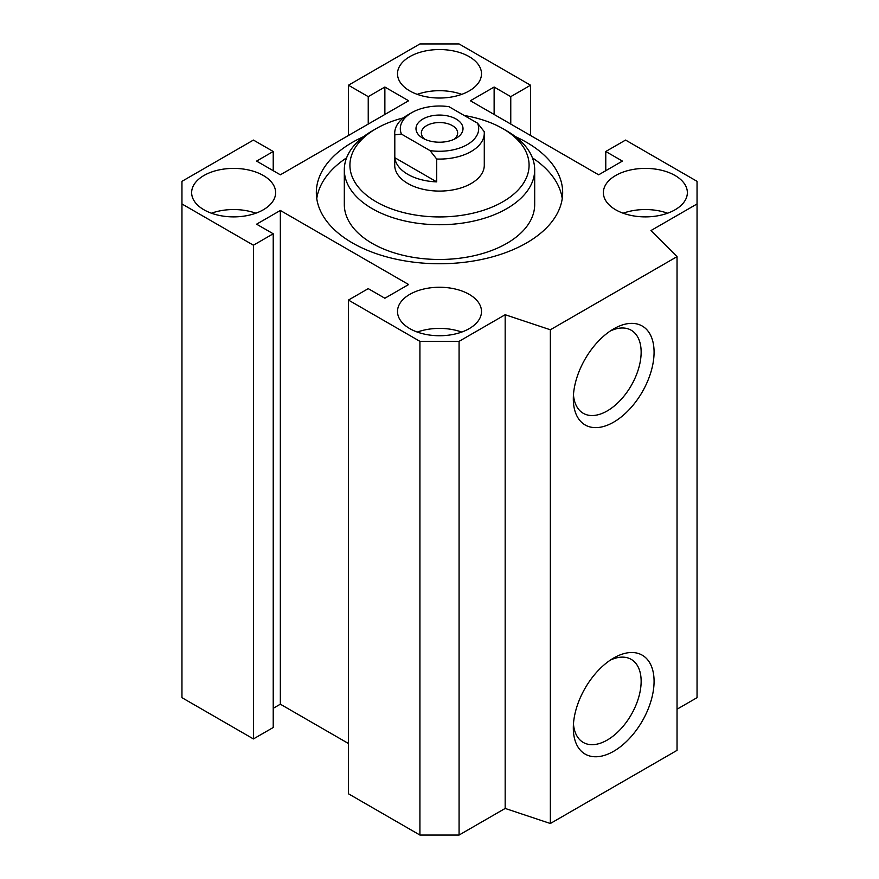 <?xml version="1.0" encoding="UTF-8"?>
<svg xmlns="http://www.w3.org/2000/svg" width="879" height="879" viewBox="0 0 879 879"><rect width="100%" height="100%" fill="white"/><g stroke="black" fill="none" stroke-linecap="round" stroke-linejoin="round"><path stroke-width="1.32" d="M677.039 709.21L697.047 697.662L697.047 203.95L650.954 230.562L677.039 256.646L550.353 329.779L505.172 314.726L459.08 341.338L419.92 341.338L348.447 300.069L368.235 288.642L384.87 298.245L408.625 284.532L280.346 210.466L256.591 224.189L273.226 233.781L253.427 245.208L181.953 203.95L181.953 181.338L253.427 140.069L273.226 151.496L256.591 161.099L280.346 174.811L408.625 100.755L384.87 87.043L368.235 96.646L348.447 85.219L419.92 43.95L459.08 43.95L530.553 85.219L510.765 96.646L494.13 87.043L470.375 100.755L598.654 174.811L622.409 161.099L605.774 151.496L625.573 140.069L697.047 181.338L697.047 203.95M348.447 300.069L348.447 793.781L419.92 835.05L459.08 835.05L505.172 808.438L550.353 823.502L677.039 750.358L677.039 256.646M273.226 708.298L280.346 704.189L348.447 743.502M181.953 203.95L181.953 697.662L253.427 738.931L273.226 727.504L273.226 233.781M316.759 198.588A123.17 71.111 180 0 1 346.601 157.835M532.399 157.835A123.17 71.111 180 0 1 562.241 198.588M515.424 136.641A123.17 71.111 180 0 1 562.67 192.644A123.17 71.111 180 0 1 486.636 258.338A123.17 71.111 180 0 1 352.402 242.923A123.17 71.111 180 0 1 316.33 192.644A123.17 71.111 180 0 1 363.576 136.641M376.157 128.642L372.202 130.927A95.185 54.948 0 0 0 344.315 169.79L344.315 204.532A95.185 54.948 0 0 0 372.202 243.384A95.185 54.948 0 0 0 475.924 255.295A95.185 54.948 0 0 0 534.685 204.532L534.685 169.79A95.185 54.948 0 0 0 506.798 130.927L502.843 128.642A89.581 51.718 180 0 1 502.843 201.785A89.581 51.718 180 0 1 376.157 201.785A89.581 51.718 180 0 1 376.157 128.642A89.581 51.718 180 0 1 403.45 117.863M573.317 727.955A57.113 32.973 -60 0 1 613.696 658.008A57.113 32.973 -60 0 1 654.075 681.324A57.113 32.973 -60 0 1 613.696 751.27A57.113 32.973 -60 0 1 573.317 727.955M573.46 723.977A47.96 27.688 120 0 0 583.249 742.436A47.96 27.688 120 0 0 631.21 714.748A47.96 27.688 120 0 0 631.21 659.371A47.96 27.688 120 0 0 610.323 660.129M573.317 398.813A57.113 32.973 -60 0 1 613.696 328.867A57.113 32.973 -60 0 1 654.075 352.182A57.113 32.973 -60 0 1 613.696 422.129A57.113 32.973 -60 0 1 573.317 398.813M573.46 394.836A47.96 27.688 120 0 0 583.249 413.295A47.96 27.688 120 0 0 631.21 385.606A47.96 27.688 120 0 0 631.21 330.229A47.96 27.688 120 0 0 610.323 330.987M464.266 115.512A89.581 51.718 180 0 1 502.843 128.642M344.315 169.79A95.185 54.948 0 0 0 372.202 208.642A95.185 54.948 0 0 0 475.924 220.552A95.185 54.948 0 0 0 534.685 169.79M436.698 159.022A44.785 25.865 0 0 0 484.285 133.212L484.285 165.219A44.785 25.865 180 0 1 471.177 183.502A44.785 25.865 180 0 1 407.823 183.502A44.785 25.865 180 0 1 394.715 165.219L394.715 133.212A44.785 25.865 0 0 0 394.803 134.839L401.472 134.113L430.018 150.595L436.698 159.022L436.698 181.876A44.785 25.865 180 0 1 394.803 157.693L436.698 181.876M409.812 328.636A41.994 24.238 180 0 1 397.506 311.496A41.994 24.238 180 0 1 439.5 287.257A41.994 24.238 180 0 1 481.494 311.496A41.994 24.238 180 0 1 455.575 333.899A41.994 24.238 180 0 1 409.812 328.636M675.061 209.784A41.994 24.238 180 0 1 629.298 215.036A41.994 24.238 180 0 1 603.379 192.644A41.994 24.238 180 0 1 645.362 168.394A41.994 24.238 180 0 1 687.356 192.644A41.994 24.238 180 0 1 675.061 209.784M469.188 56.641A41.994 24.238 180 0 1 481.494 73.792A41.994 24.238 180 0 1 439.5 98.03A41.994 24.238 180 0 1 397.506 73.792A41.994 24.238 180 0 1 423.425 51.389A41.994 24.238 180 0 1 469.188 56.641M203.939 175.503A41.994 24.238 180 0 1 249.702 170.24A41.994 24.238 180 0 1 275.621 192.644A41.994 24.238 180 0 1 233.638 216.882A41.994 24.238 180 0 1 191.644 192.644A41.994 24.238 180 0 1 203.939 175.503M255.855 213.212A41.994 24.238 0 0 0 211.41 213.212M461.717 94.361A41.994 24.238 0 0 0 417.283 94.361M667.59 213.212A41.994 24.238 0 0 0 623.145 213.212M461.717 332.064A41.994 24.238 0 0 0 417.283 332.064M550.353 823.502L550.353 329.779M505.172 808.438L505.172 314.726M459.08 835.05L459.08 341.338M419.92 835.05L419.92 341.338M280.346 704.189L280.346 210.466M253.427 738.931L253.427 245.208M273.226 170.702L273.226 151.496M384.87 114.468L384.87 87.043M368.235 124.071L368.235 96.646M348.447 135.498L348.447 85.219M530.553 135.498L530.553 85.219M510.765 124.071L510.765 96.646M494.13 114.468L494.13 87.043M605.774 170.702L605.774 151.496M394.803 157.693L394.803 134.839M484.285 133.212A44.785 25.865 0 0 0 484.197 131.597L477.528 123.17L448.982 106.689A39.192 22.623 180 0 0 411.79 112.644L407.823 114.929A44.785 25.865 0 0 0 394.715 133.212M401.472 134.113A39.192 22.623 180 0 1 411.79 112.644M477.528 123.17A39.192 22.623 180 0 1 430.018 150.595M422.876 119.039A23.513 13.581 180 0 1 456.124 119.039A23.513 13.581 180 0 1 456.124 138.245A23.513 13.581 180 0 1 422.876 138.245A23.513 13.581 180 0 1 422.876 119.039M453.982 139.332A18.151 10.482 0 0 0 457.651 133.026A18.151 10.482 0 0 0 446.444 123.335A18.151 10.482 0 0 0 426.667 125.609A18.151 10.482 0 0 0 421.349 133.026A18.151 10.482 0 0 0 425.018 139.332"/></g></svg>
